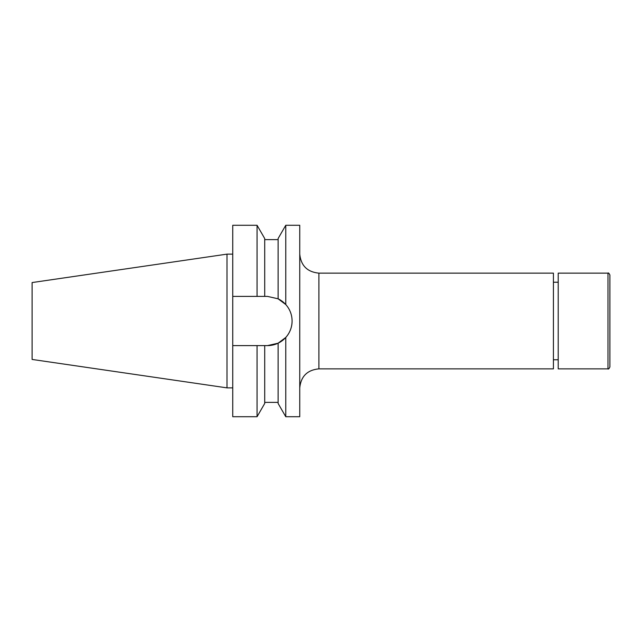 <?xml version="1.0" encoding="UTF-8"?>
<svg xmlns="http://www.w3.org/2000/svg" width="642" height="642" viewBox="0 0 642 642"><rect width="100%" height="100%" fill="white"/><g stroke="black" fill="none" stroke-linecap="round" stroke-linejoin="round"><path stroke-width="0.96" d="M607.982 368.861C608.431 369.367 609.065 368.725 609.9 366.951L609.9 275.049C609.065 273.275 608.431 272.633 607.982 273.139L558.211 273.139L558.211 368.861L607.982 368.861L607.982 273.139M318.897 368.861L553.42 368.861L553.42 273.139L318.897 273.139L318.897 368.861C307.261 370.001 300.881 376.381 299.75 388.009M285.77 225.278L299.75 225.278L299.75 416.722L285.77 416.722L285.77 337.459L278.114 343.189L267.489 345.605A24.605 24.605 0 0 0 292.094 321C292.014 314.732 289.911 309.243 285.77 304.541L285.77 225.278L278.114 238.535L278.114 298.811L285.77 304.541A24.605 24.605 0 0 0 278.114 298.811L267.489 296.395L264.713 296.395L264.713 238.535L257.057 225.278L232.741 225.278L232.741 296.395L257.057 296.395L257.057 225.278M285.77 337.459C289.895 332.789 292.006 327.3 292.094 321M32.1 359.44L32.1 282.56L226.995 254.136L226.995 387.864L32.1 359.44M232.741 345.605L257.057 345.605L257.057 416.722L232.741 416.722L232.741 296.395M285.77 416.722L278.114 403.465L278.114 343.189M267.489 345.605L257.057 345.605M257.057 416.722L264.713 403.465L264.713 345.605M257.057 296.395L264.713 296.395M318.897 273.139C307.261 271.999 300.881 265.619 299.75 253.991M558.211 359.769L553.42 359.769M232.741 387.864L226.995 387.864M278.114 239.635L264.713 239.635M278.114 402.365L264.713 402.365M232.741 254.136L226.995 254.136M558.211 282.231L553.42 282.231"/></g></svg>
